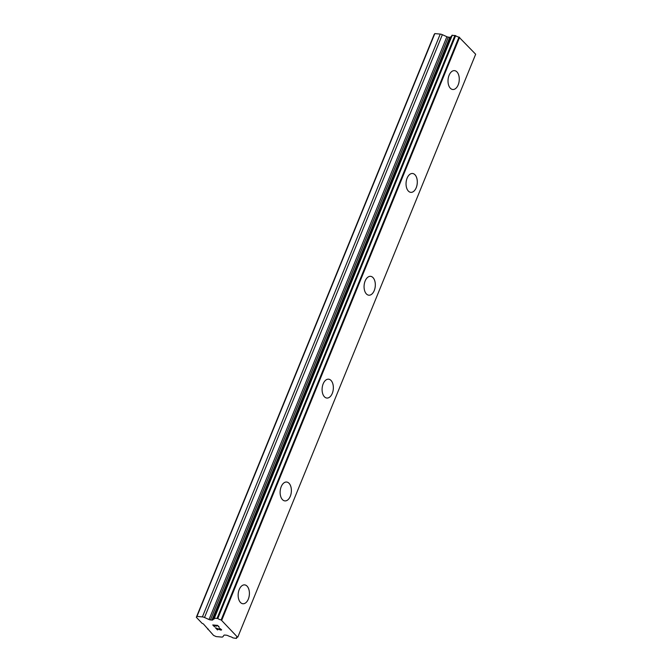 <?xml version="1.0" encoding="UTF-8"?>
<svg xmlns="http://www.w3.org/2000/svg" width="672" height="672" viewBox="0 0 672 672"><rect width="100%" height="100%" fill="white"/><g stroke="black" fill="none" stroke-linecap="round" stroke-linejoin="round"><path stroke-width="1.01" d="M454.499 70.636A9.475 5.594 -84.8 0 1 458.195 84.857A9.475 5.594 -84.8 0 1 452.785 89.502A9.475 5.594 -84.8 0 1 449.089 75.281A9.475 5.594 -84.8 0 1 454.499 70.636A9.475 5.594 -84.8 0 1 458.186 84.857A9.475 5.594 -84.8 0 1 452.794 89.502M412.532 173.485A9.475 5.594 -84.8 0 1 416.228 187.706A9.475 5.594 -84.8 0 1 410.81 192.352A9.475 5.594 -84.8 0 1 407.123 178.13A9.475 5.594 -84.8 0 1 412.532 173.485A9.475 5.594 -84.8 0 1 416.212 187.706A9.475 5.594 -84.8 0 1 410.819 192.352M374.237 290.556A9.475 5.594 -84.8 0 1 368.836 295.201A9.475 5.594 -84.8 0 1 365.148 280.98A9.475 5.594 -84.8 0 1 370.558 276.335A9.475 5.594 -84.8 0 1 374.237 290.556M370.558 276.335A9.475 5.594 -84.8 0 1 374.254 290.556A9.475 5.594 -84.8 0 1 368.844 295.201M328.583 379.184A9.475 5.594 -84.8 0 1 332.279 393.406A9.475 5.594 -84.8 0 1 326.869 398.051A9.475 5.594 -84.8 0 1 323.173 383.83A9.475 5.594 -84.8 0 1 328.583 379.184A9.475 5.594 -84.8 0 1 332.27 393.406A9.475 5.594 -84.8 0 1 326.878 398.051M286.616 482.034A9.475 5.594 -84.8 0 1 290.312 496.255A9.475 5.594 -84.8 0 1 284.894 500.9A9.475 5.594 -84.8 0 1 281.207 486.679A9.475 5.594 -84.8 0 1 286.616 482.034A9.475 5.594 -84.8 0 1 290.296 496.255A9.475 5.594 -84.8 0 1 284.903 500.9M248.321 599.105A9.475 5.594 -84.8 0 1 242.92 603.75A9.475 5.594 -84.8 0 1 239.232 589.529A9.475 5.594 -84.8 0 1 244.642 584.884A9.475 5.594 -84.8 0 1 248.321 599.105M244.642 584.884A9.475 5.594 -84.8 0 1 248.338 599.105A9.475 5.594 -84.8 0 1 242.928 603.75M217.493 625.573L215.544 625.397L217.493 625.565L218.988 627.136L217.493 625.565M215.544 625.397L216.35 626.245M216.031 626.228L215.216 625.372L216.04 626.22M215.216 625.372L213.276 625.187L215.225 625.363M213.276 625.195L214.763 626.758M212.764 624.96L214.444 626.724L212.755 624.96L217.619 625.397L219.299 627.169M219.257 628.295L221.651 629.857M221.222 630.101L220.744 630.05L221.222 630.092M220.744 630.05L220.13 629.866L220.744 630.042M220.13 629.866L218.812 629.345L220.139 629.857M218.812 629.345L216.174 628.236L218.812 629.336M216.174 628.236L217.753 629.899M215.452 627.782L217.442 629.874L215.435 627.774L220.576 629.849L221.264 629.538L220.265 628.69L221.306 629.782M236.544 638.324L236.527 638.215A3.192 1.184 22.2 0 1 236.426 637.619A3.192 1.184 22.2 0 1 237.56 637.199L221.138 619.92A3.192 1.184 22.2 0 1 217.795 618.509L214.175 618.181A3.192 1.184 22.2 0 1 214.276 618.769A3.192 1.184 22.2 0 1 213.352 619.189L212.814 619.878A1.991 0.739 22.2 0 1 211.957 620.071L210.454 619.937A1.991 0.739 22.2 0 1 209.042 619.534L204.515 617.501A2.99 1.109 22.2 0 0 202.398 616.904L196.98 616.409L196.333 617.274L202.079 623.322L203.364 623.902L213.578 635.418L216.149 636.577L221.567 637.064A2.99 1.109 22.2 0 0 222.844 636.779L223.978 635.25A1.991 0.739 22.2 0 1 224.834 635.057L226.338 635.2A1.991 0.739 22.2 0 1 227.749 635.594L229.824 636.518A3.192 1.184 22.2 0 1 232.907 637.888L236.275 638.4L236.981 637.249M451.559 36.338A3.192 1.184 22.2 0 1 451.198 36.38L450.652 37.069A1.991 0.739 22.2 0 1 449.803 37.262L448.3 37.128A1.991 0.739 22.2 0 1 446.88 36.725L442.352 34.684A2.99 1.109 -157.8 0 0 440.236 34.087L434.818 33.6L434.171 34.465L196.333 617.274M237.829 637.048L475.667 54.239L458.976 37.111A3.192 1.184 22.2 0 1 455.633 35.7L451.996 35.255L214.25 618.005M207.833 629.37L208.051 628.832M221.768 620.155L459.606 37.338M221.525 620.046L459.362 37.229M213.352 619.189L451.198 36.38M196.98 616.409L434.818 33.6M236.527 638.215L236.914 637.266M221.138 619.92L458.976 37.111M217.795 618.509L455.633 35.7M217.106 618.232L454.952 35.423M214.427 617.988L452.264 35.179M213.293 619.231L451.13 36.422M212.814 619.878L450.652 37.069M211.957 620.071L449.803 37.262M210.454 619.937L448.3 37.128M209.042 619.534L446.88 36.725M204.515 617.501L442.352 34.684M202.398 616.904L440.236 34.087M214.158 618.072L451.996 35.255"/></g></svg>
